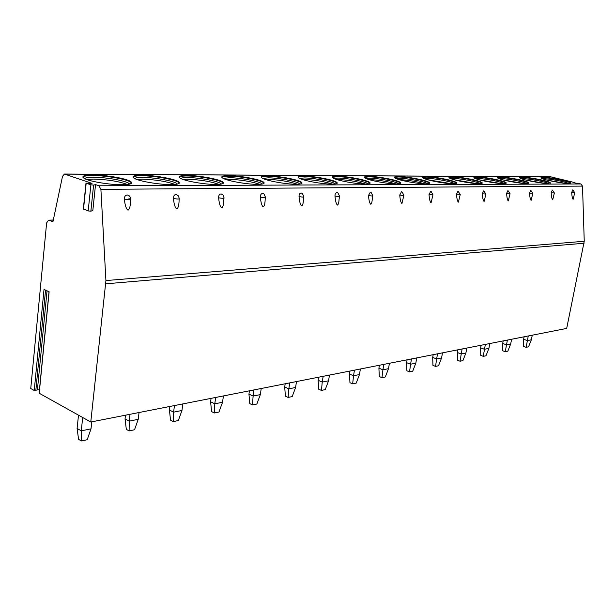<?xml version="1.0" encoding="UTF-8"?>
<svg xmlns="http://www.w3.org/2000/svg" width="615" height="615" viewBox="0 0 615 615"><rect width="100%" height="100%" fill="white"/><g stroke="black" fill="none" stroke-linecap="round" stroke-linejoin="round"><path stroke-width="0.92" d="M95.54 184.6L93.595 185.092L90.866 211.176L92.819 210.576L95.54 184.6L98.969 185.776L100.898 189.32L105.926 280.563L90.774 422.021L39.214 393.239L49.123 291.764L44.019 289.427L34.248 390.471L30.75 388.519L46.625 222.945L48.485 220.147L53.29 220.109M93.595 185.092L90.897 184.831L85.992 183.124L92.042 183.401L64.437 174.037L62.499 176.382L52.944 221.761L49.046 220.239M90.774 422.021L566.692 328.418L584.242 241.264L582.513 186.107L580.921 183.97L573.926 182.786M39.46 389.595L34.248 390.471M571.681 192.457L574.741 192.687L572.811 189.82L571.681 192.457C571.935 196.408 572.419 198.699 573.119 199.329L574.725 192.772M551.178 192.772L554.361 192.995L552.378 190.058L551.178 192.772C551.455 196.823 551.962 199.175 552.701 199.829L554.346 193.087M529.523 193.095L532.828 193.318L530.783 190.312L529.523 193.095C529.807 197.269 530.345 199.683 531.129 200.352L532.805 193.425M506.599 193.441L510.043 193.656L507.936 190.573L506.599 193.441C506.906 197.738 507.467 200.221 508.298 200.913L510.02 193.779M482.291 193.81L485.888 194.017L483.713 190.858L482.291 193.81C482.621 198.23 483.221 200.798 484.097 201.497L485.865 194.148M456.484 194.202L460.235 194.394L457.99 191.15L456.484 194.202C456.83 198.76 457.468 201.397 458.406 202.127L460.212 194.548M429.024 194.617L432.952 194.794L431.223 191.634L430.631 191.473L429.024 194.617C429.393 199.321 430.077 202.043 431.069 202.796L432.922 194.97M399.75 195.055C402.502 195.562 403.878 195.616 403.871 195.224L402.149 192.011L401.457 191.803L399.75 195.055C400.142 199.913 400.872 202.735 401.933 203.504L403.84 195.424M368.47 195.532C371.391 196.062 372.836 196.116 372.805 195.67L371.114 192.426L370.307 192.164L368.47 195.532C368.9 200.552 369.677 203.465 370.807 204.265C371.614 203.711 372.098 201.997 372.252 199.122L372.767 195.901M334.983 196.039C338.081 196.6 339.603 196.639 339.549 196.154L337.912 192.887L336.943 192.556C335.59 192.803 334.937 193.963 334.983 196.039C335.444 201.236 336.274 204.249 337.489 205.079C338.396 204.457 338.927 202.504 339.073 199.237L339.511 196.416M299.036 196.577C302.342 197.177 303.948 197.207 303.864 196.669L302.319 193.41L301.15 192.972C299.69 193.225 298.99 194.432 299.036 196.577C299.528 201.974 300.428 205.095 301.734 205.948C302.757 205.249 303.333 203.035 303.472 199.314L303.818 196.969M260.36 197.161C263.881 197.799 265.588 197.815 265.465 197.215L264.066 194.033L262.628 193.418C261.06 193.687 260.306 194.932 260.36 197.161C260.891 202.758 261.859 206.002 263.266 206.886C264.412 206.102 265.05 203.58 265.173 199.337L265.419 197.561M218.617 197.792C222.392 198.468 224.206 198.468 224.044 197.799L222.891 194.801L221.069 193.894C219.371 194.179 218.556 195.478 218.617 197.792C219.186 203.611 220.232 206.978 221.754 207.901C223.061 207.017 223.76 204.149 223.852 199.291L223.991 198.207M173.43 198.476C177.497 199.191 179.426 199.175 179.219 198.437L178.473 195.908L176.09 194.417C174.253 194.709 173.369 196.062 173.43 198.476C174.053 204.534 175.19 208.039 176.836 209C178.319 208.016 179.08 204.741 179.126 199.183L179.165 198.891M128.066 210.184C129.742 209.108 130.58 205.418 130.572 199.122C130.38 196.623 129.273 195.239 127.251 194.986C125.252 195.286 124.292 196.7 124.361 199.222C125.045 205.533 126.275 209.192 128.066 210.184M574.003 182.424L550.709 176.836L64.437 174.037M542.968 177.266L540.854 177.943C541.953 179.565 562.248 183.578 568.652 183.424L570.62 182.763C569.452 181.118 549.556 177.174 542.968 177.266M522.112 177.158C520.09 177.158 519.321 177.412 519.821 177.912C521.074 179.618 541.461 183.639 548.149 183.485L550.287 182.747C548.964 181.018 528.992 177.074 522.112 177.158M500.103 177.051C497.866 177.051 497.035 177.328 497.604 177.881C499.026 179.68 519.506 183.708 526.486 183.547C528.569 183.531 529.346 183.255 528.815 182.732C527.332 180.91 507.283 176.959 500.103 177.051M476.833 176.928C474.357 176.928 473.45 177.243 474.111 177.858C475.718 179.749 496.274 183.777 503.57 183.616C505.876 183.593 506.722 183.285 506.107 182.701C504.446 180.795 484.336 176.843 476.833 176.928M452.194 176.805C449.45 176.805 448.458 177.151 449.219 177.843C451.033 179.826 471.651 183.847 479.277 183.685C481.837 183.662 482.76 183.324 482.052 182.663C480.192 180.664 460.035 176.72 452.194 176.805M426.064 176.666C423.012 176.674 421.928 177.059 422.805 177.835C424.85 179.918 445.514 183.923 453.486 183.762C456.33 183.731 457.345 183.355 456.53 182.617C454.454 180.518 434.259 176.59 426.064 176.666M398.297 176.528C394.899 176.536 393.708 176.974 394.73 177.843C397.013 180.026 417.716 184.008 426.057 183.839C429.232 183.808 430.346 183.378 429.393 182.555C427.087 180.356 406.876 176.451 398.297 176.528M368.746 176.374C364.933 176.382 363.626 176.874 364.81 177.858C367.37 180.149 388.088 184.093 396.813 183.931C400.38 183.885 401.61 183.401 400.496 182.478C397.928 180.18 377.725 176.305 368.746 176.374M337.228 176.213C332.946 176.228 331.493 176.782 332.884 177.881C335.736 180.287 356.454 184.185 365.587 184.023C369.6 183.97 370.953 183.424 369.661 182.386C366.817 179.98 346.622 176.151 337.228 176.213M303.533 176.044C298.706 176.059 297.099 176.69 298.721 177.927C301.888 180.441 322.598 184.277 332.161 184.116C336.689 184.054 338.189 183.439 336.682 182.271C333.53 179.757 313.373 175.982 303.533 176.044M267.433 175.859C261.975 175.882 260.191 176.597 262.082 177.996C265.595 180.61 286.283 184.385 296.299 184.223C301.419 184.146 303.095 183.454 301.327 182.132C297.852 179.519 277.742 175.805 267.433 175.859M228.665 175.659C222.469 175.698 220.47 176.505 222.692 178.081C226.566 180.802 247.222 184.492 257.716 184.339C263.543 184.246 265.411 183.454 263.335 181.963C259.522 179.249 239.466 175.613 228.665 175.659M186.914 175.444C179.857 175.49 177.62 176.413 180.21 178.196C184.485 181.01 205.095 184.615 216.103 184.462C222.745 184.346 224.844 183.447 222.407 181.771C218.225 178.957 198.238 175.406 186.914 175.444M141.834 175.214C133.755 175.275 131.233 176.321 134.27 178.335C138.952 181.24 159.516 184.738 171.07 184.592C178.673 184.454 181.048 183.431 178.196 181.54C173.63 178.642 153.704 175.183 141.834 175.214M92.988 174.968C83.725 175.052 80.865 176.228 84.409 178.511C89.529 181.494 110.062 184.884 122.201 184.738C130.934 184.562 133.624 183.408 130.28 181.271C125.314 178.296 105.457 174.944 92.988 174.968M90.866 211.176L88.183 210.93L83.34 208.908M570.582 183.185L570.543 183.139C569.375 181.487 549.487 177.551 542.899 177.643L540.8 177.889M543.499 178.734C549.01 178.658 565.131 181.656 568.667 183.424M546.943 180.087L563.986 183.116M550.279 183.209L550.21 183.139C548.895 181.402 528.915 177.451 522.043 177.551L519.737 177.82M521.382 178.711L522.65 178.665C528.477 178.588 544.952 181.663 548.396 183.478M525.571 179.995L543.983 183.247M528.838 183.239L528.739 183.132C527.263 181.31 507.206 177.351 500.026 177.443L497.489 177.758M499.103 178.665L500.648 178.596C506.814 178.511 523.649 181.671 526.986 183.539M506.16 183.255L506.107 182.701M503.047 179.903L522.827 183.362M506.03 183.109C504.369 181.202 484.259 177.251 476.756 177.335L473.957 177.697M475.541 178.619L477.386 178.519C483.92 178.435 501.11 181.671 504.346 183.601M479.254 179.826L500.41 183.478M482.152 183.285L481.976 183.085C480.123 181.079 459.959 177.135 452.117 177.22L449.019 177.627M450.572 178.573L452.755 178.435C459.682 178.358 477.232 181.671 480.353 183.654M454.093 179.749L476.625 183.593M456.676 183.301L456.453 183.055C454.377 180.948 434.19 177.02 425.987 177.105L422.551 177.566M424.081 178.535L426.633 178.35C433.982 178.273 451.902 181.663 454.9 183.716M394.399 177.504L398.228 176.974C406.807 176.889 427.01 180.802 429.316 183.009L429.739 183.101M427.41 179.68L451.372 183.708M429.393 182.555L429.608 183.316M395.922 178.496L398.881 178.265C406.684 178.181 424.965 181.648 427.848 183.77M400.434 182.87L400.911 183.001M399.074 179.618C407.707 180.026 416.178 181.425 424.488 183.816M400.78 183.324L400.419 182.947C397.859 180.633 377.648 176.759 368.677 176.836L364.411 177.443M365.917 178.465L369.338 178.166C377.641 178.089 396.283 181.625 399.035 183.824M369.607 182.709L370.115 182.863M369.123 179.565C378.286 179.926 387.189 181.371 395.845 183.916M370.03 183.332L369.584 182.863C366.74 180.449 346.553 176.62 337.151 176.69L332.384 177.381M333.884 178.442L337.827 178.066C346.645 177.981 365.61 181.586 368.277 183.87L368.277 183.87M336.643 182.501L337.112 182.655M337.612 179.503C347.344 179.88 356.554 181.387 365.249 184.016M337.151 183.332L336.605 182.763C333.461 180.249 313.296 176.467 303.464 176.536C300.443 176.528 298.659 176.789 298.106 177.328M299.605 178.427L304.148 177.958C313.373 177.881 332.308 181.433 335.26 183.808L335.413 183.931M303.933 179.449C314.265 179.834 323.79 181.394 332.515 184.116M301.927 183.316L301.25 182.647C297.783 180.026 277.673 176.305 267.364 176.367C263.943 176.359 261.936 176.666 261.337 177.281M262.836 178.419L268.063 177.843C277.726 177.766 296.615 181.264 299.874 183.739L300.182 183.97M267.848 179.38C278.81 179.78 288.666 181.394 297.406 184.208M263.481 183.693L264.066 183.255L263.258 182.494C259.445 179.772 239.396 176.136 228.596 176.19C224.706 176.182 222.43 176.528 221.784 177.235M223.299 178.419L229.303 177.712C239.427 177.65 258.262 181.071 261.844 183.639L262.328 184.016M259.668 184.292C250.912 181.379 240.719 179.726 229.088 179.319L225.805 179.442M222.415 183.816L223.276 183.155L222.338 182.317C218.156 179.503 198.168 175.952 186.852 175.99C182.409 175.99 179.826 176.39 179.119 177.197M180.656 178.442C181.694 177.866 183.993 177.574 187.56 177.581C198.176 177.52 216.957 180.864 220.877 183.516L221.561 184.046M219.002 184.369C210.245 181.363 199.691 179.657 187.36 179.242L183.07 179.449M178.066 183.923L179.226 183.024L178.127 182.109C173.561 179.211 153.642 175.752 141.765 175.782C136.676 175.782 133.739 176.244 132.955 177.174M134.524 178.481C135.638 177.781 138.29 177.435 142.48 177.435C153.619 177.381 172.331 180.633 176.62 183.37L177.52 184.07M175.06 184.431C166.296 181.34 155.372 179.588 142.288 179.165L136.861 179.472M130.019 184.023L131.495 182.863L130.219 181.863C125.252 178.888 105.396 175.529 92.927 175.559C87.069 175.552 83.709 176.09 82.841 177.166M84.455 178.535C85.662 177.697 88.729 177.274 93.649 177.274C105.342 177.235 123.999 180.387 128.658 183.193L129.819 184.077M127.436 184.485C118.672 181.302 107.348 179.503 93.465 179.08L86.73 179.519M128.935 198.307L129.857 199.752M526.148 347.321L523.657 346.437L523.626 339.28L527.378 340.587L526.148 347.321L528.546 346.814L531.36 339.78L532.267 335.19M531.36 339.78L527.378 340.587L528.285 335.975M524.111 336.797L523.626 339.28M505.299 351.711L502.77 350.796L502.693 343.462L506.491 344.807L505.299 351.711L507.821 351.18L510.688 343.962L511.603 339.257M510.688 343.962L506.491 344.807L507.406 340.08M503.185 340.91L502.693 343.462M483.313 356.339L480.753 355.393L480.63 347.867L484.474 349.266L483.313 356.339L485.973 355.778L488.902 348.367L489.817 343.539M488.902 348.367L484.474 349.266L485.389 344.408M481.115 345.253L480.63 347.867M460.097 361.22L457.514 360.244L457.329 352.518L461.219 353.971L460.097 361.22L462.911 360.636L465.901 353.025L466.816 348.059M465.901 353.025L461.219 353.971L462.134 348.982M457.821 349.835L457.329 352.518M435.551 366.394L432.937 365.379L432.691 357.438L436.627 358.945L435.551 366.394L438.526 365.764L441.578 357.945L442.493 352.849M441.578 357.945L436.627 358.945L437.542 353.817M433.183 354.678L432.691 357.438M409.552 371.867L406.907 370.814L406.592 362.65L410.574 364.211L409.552 371.867L412.703 371.199L415.825 363.15L416.739 357.915M415.825 363.15L410.574 364.211L411.489 358.945M407.084 359.813L406.592 362.65M381.977 377.671L379.301 376.572L378.909 368.177L382.93 369.807L381.977 377.671L385.321 376.964L388.503 368.677L389.418 363.288M388.503 368.677L382.93 369.807L383.845 364.38M379.401 365.256L378.909 368.177M352.656 383.845L349.958 382.699L349.481 374.058L353.54 375.75L352.656 383.845L356.216 383.091L359.475 374.55L360.382 369M359.475 374.55L353.54 375.75L354.448 370.161M349.966 371.045L349.481 374.058M321.445 390.417L318.724 389.218L318.147 380.316L322.245 382.084L321.445 390.417L325.235 389.618L328.564 380.808L329.463 375.081M328.564 380.808L322.245 382.084L323.144 376.319M318.632 377.21L318.147 380.316M288.135 397.428L285.391 396.175L284.707 386.996L288.835 388.841L288.135 397.428L292.187 396.575L295.592 387.481L296.484 381.561M295.592 387.481L288.835 388.841L289.726 382.891M285.183 383.783L284.707 386.996M252.519 404.924L249.759 403.617L248.952 394.13L253.103 396.075L252.519 404.924L256.855 404.017L260.337 394.607L261.214 388.503M260.337 394.607L253.103 396.075L253.98 389.925M249.413 390.825L248.952 394.13M214.335 412.965L211.56 411.589L210.614 401.787L214.796 403.824L214.335 412.965L218.986 411.988L222.553 402.256L223.406 395.937M222.553 402.256L214.796 403.824L215.65 397.467M211.076 398.366L210.614 401.787M173.315 421.598L170.532 420.16L169.425 410.013L173.615 412.158L173.315 421.598L178.319 420.545L181.963 410.466L182.801 403.924M181.963 410.466L173.615 412.158L174.445 405.569M169.871 406.469L169.425 410.013M129.112 430.907L126.329 429.385L125.045 418.877L129.235 421.137L129.112 430.907L134.508 429.77L138.237 419.307L139.044 412.527M138.237 419.307L129.235 421.137L130.034 414.302M125.475 415.202L125.045 418.877M81.349 440.963L78.582 439.356L77.09 428.455L81.265 430.838L81.349 440.963L87.192 439.733L91.012 428.863L91.781 421.829M91.012 428.863L81.265 430.838L82.687 417.516M78.505 415.179L77.09 428.455M37.438 389.556L47.04 290.81M35.824 390.525L45.556 290.134M105.842 283.807L584.081 243.24M105.926 280.563L584.242 241.264M100.898 189.32L582.513 186.107M98.969 185.776L580.921 183.97M64.921 174.114L551.132 176.882M86.177 183.201L83.502 209.2M90.897 184.831L88.183 210.93M130.572 199.122C130.795 199.944 128.727 199.975 124.361 199.222M49.023 291.718L39.114 393.17M574.279 182.432L574.195 182.847M53.313 220.001L48.485 220.147M85.992 183.124L83.317 209.123M550.21 183.139L550.287 182.747M528.739 183.132L528.815 182.732M481.976 183.085L482.052 182.663M456.453 183.055L456.53 182.617M400.419 182.947L400.496 182.478M369.584 182.863L369.661 182.386M336.605 182.763L336.682 182.271M301.25 182.647L301.327 182.132M263.258 182.494L263.335 181.963M261.782 184.1L261.844 183.639M222.907 182.117L222.722 182.578M222.338 182.317L222.407 181.771M220.793 184.177L220.877 183.516M178.127 182.109L178.196 181.54M176.513 184.262L176.62 183.37M130.219 181.863L130.28 181.271M128.535 184.339L128.658 183.193"/></g></svg>
